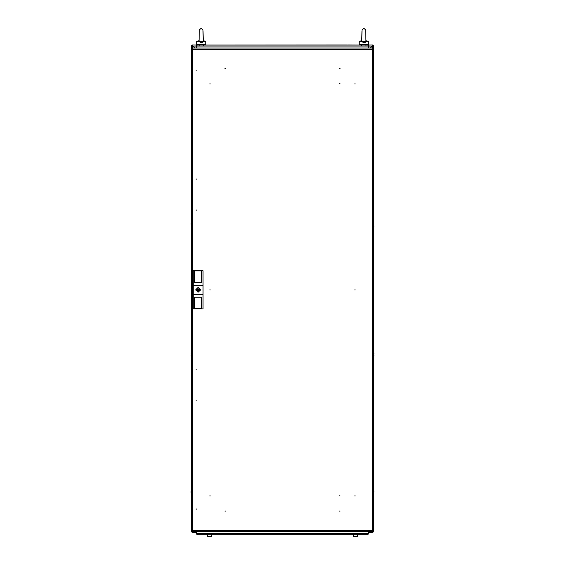 <?xml version="1.0" encoding="UTF-8"?>
<svg xmlns="http://www.w3.org/2000/svg" width="565" height="565" viewBox="0 0 565 565"><rect width="100%" height="100%" fill="white"/><g stroke="black" fill="none" stroke-linecap="round" stroke-linejoin="round"><path stroke-width="0.85" d="M191.387 54.473L191.387 528.261L191.415 531.835L192.171 531.559M373.585 525.605L373.585 51.154M199.29 31.372L199.071 40.708L196.578 41.372L199.155 41.535L201.154 42.848L203.252 41.379L202.983 30.037L201.154 28.25L199.325 30.037L199.057 41.379M203.223 41.301L205.731 41.372L203.238 40.708L203.019 31.372M199.071 40.708L196.578 41.372L196.578 44.43L205.731 44.43L205.731 41.372L203.238 40.708M361.981 31.372L361.762 40.708L359.269 41.372L361.854 41.535L363.846 42.848L365.943 41.379L365.675 30.037L363.846 28.25L362.017 30.037L361.748 41.379L362.123 42.128M365.866 41.513L368.422 41.372L365.929 40.708L365.71 31.372M361.762 40.708L359.269 41.372L359.269 44.43L368.422 44.43L368.422 41.372L365.929 40.708M192.453 48.06L192.672 46.048L192.058 45.433L192.453 46.048L191.415 45.652L191.415 54.014M191.415 525.605L191.387 525.153M191.387 88.973L191.302 86.078M191.083 492.828L191.083 490.844M191.38 493.436L191.083 491.119M373.917 491.239L373.698 493.542M373.613 490.646L373.917 490.844M191.083 223.571L191.231 226.473L191.26 223.422M191.083 224.157L191.083 223.754M191.387 355.908L191.387 353.302L191.373 356.112L191.083 353.761M191.083 355.59L191.111 356.134M373.91 226.374L373.613 223.571L373.917 226.134M373.917 356.049L373.769 353.146L373.74 356.197M373.917 353.761L373.917 353.295M373.917 355.47L373.917 355.865M211.381 536.595L207.412 536.595L211.381 536.595L211.381 534.278L353.619 534.278L353.619 536.595L357.589 536.595L357.589 534.278L361.374 534.278M353.619 536.595L357.589 536.595M365.901 45.362L366.438 45.038M203.167 45.454L203.746 45.038M196.147 400.783L196.147 400.14L196.147 400.783M196.147 509.446L196.147 508.804L196.147 509.446M196.147 369.8L196.147 369.157L196.147 369.8M196.147 178.837L196.147 179.479L196.147 178.837M196.147 70.173L196.147 70.816L196.147 70.173M196.147 209.82L196.147 210.463L196.147 209.82M340.052 495.851L339.41 495.851L340.052 495.851M340.052 83.775L339.41 83.775L340.052 83.775M210.003 84.093L210.003 83.451L210.003 84.093M224.948 68.513L225.59 68.513L224.948 68.513M210.003 495.526L210.003 496.169L210.003 495.526M224.948 511.113L225.59 511.113L224.948 511.113M210.003 290.135L210.003 289.492L210.003 290.135M354.997 495.526L354.997 496.169L354.997 495.526M340.052 511.113L339.41 511.113L340.052 511.113M354.997 290.135L354.997 289.492L354.997 290.135M354.997 84.093L354.997 83.451L354.997 84.093M340.052 68.513L339.41 68.513L340.052 68.513M198.59 289.81L198.131 289.351L197.672 289.81L198.131 290.269L198.59 289.81M200.575 289.81L198.131 292.253L195.688 289.81L198.131 287.366L200.575 289.81M195.843 289.81L198.131 287.521L200.42 289.81L198.131 292.098L195.843 289.81M373.613 525.605L373.585 528.466M368.345 531.559L368.062 534.278L196.938 534.278L196.655 531.559M368.345 533.452L196.119 533.452L196.938 534.278L198.682 534.278M196.119 533.452L196.119 531.559M196.662 533.734L196.542 531.559M366.318 534.278L368.062 534.278L368.881 533.452L368.458 533.452L368.458 531.559M368.274 533.791L368.458 533.452L368.274 533.791M368.74 533.911L368.881 531.559M203.626 534.278L207.412 534.278L207.412 536.595M196.486 534.137L196.938 534.278M347.786 45.038L347.242 45.038M196.606 48.06L196.606 46.076L197.157 45.038L367.843 45.038L368.338 45.92M368.881 48.06L368.881 46.076L367.843 45.038M368.881 46.076L368.225 45.596M368.458 46.076L368.458 48.06M197.157 45.038L196.119 46.076L196.542 46.076L196.542 48.06M196.775 45.596L196.542 46.076M196.119 48.06L196.119 46.076M368.394 48.06L368.394 46.076L196.606 46.076M197.792 44.43L197.792 45.038L192.058 45.009L192.058 45.433M204.509 44.43L204.509 45.038L347.298 45.009M202.877 42.135L202.411 42.537M201.733 42.792L201.246 42.848M203.901 41.372L198.407 41.372M365.569 42.135L365.103 42.537M364.425 42.792L363.938 42.848M366.593 41.372L361.099 41.372M373.585 530.931L373.585 48.689L372.363 49.282L192.637 49.282L191.415 48.689L192.637 49.282L192.637 530.337L192.051 531.559L192.637 530.337L372.363 530.337L373.585 530.931L372.363 530.337L372.363 49.282L372.949 48.06L372.363 49.282L373.585 48.689L373.585 45.652L372.547 46.048L372.942 45.009L367.208 45.038L367.208 44.43M347.736 45.009L360.491 45.038L360.491 44.43M191.387 223.712L191.387 226.184M373.613 355.908L373.613 353.443M192.637 49.282L192.051 48.06L192.637 49.282M372.949 48.06L192.051 48.06M372.363 530.337L372.949 531.559L372.363 530.337M192.051 531.559L372.949 531.559M192.637 530.337L191.415 530.931L192.637 530.337M191.415 48.689L191.415 530.931M200.342 289.81L200.3 289.351L195.963 289.351L195.963 290.269L200.3 290.269L200.342 289.81M201.641 308.434L194.621 308.434M194.621 270.734L194.621 282.429L201.641 282.429L201.641 270.734L203.019 270.734L203.019 285.233L193.251 285.233L193.251 270.734L201.641 270.734M201.641 270.826L194.621 270.826M201.641 308.886L194.621 308.886L194.621 297.19L201.641 297.19L201.641 308.886L203.019 308.886L203.019 285.233M193.251 285.233L193.251 308.886L194.621 308.886M193.251 294.386L203.019 294.386M191.846 531.835L191.846 530.931M191.846 48.689L191.846 45.652M372.829 531.559L373.585 531.835M373.154 45.652L373.154 48.689M373.154 530.931L373.154 531.835M192.404 531.559L192.058 532.477L196.119 532.477M368.881 532.477L372.942 532.477L372.596 531.559M372.942 532.046L368.881 532.046M196.119 532.046L192.058 532.046M372.942 45.009L372.328 46.048L372.547 48.06M372.942 45.433L370.315 48.06M194.685 48.06L192.058 45.009M192.672 46.048L196.119 46.048M368.881 46.048L372.328 46.048M361.395 45.052L361.833 45.468M198.703 45.052L199.141 45.468M203.019 31.28L202.983 30.037M365.71 31.28L365.675 30.037"/></g></svg>
